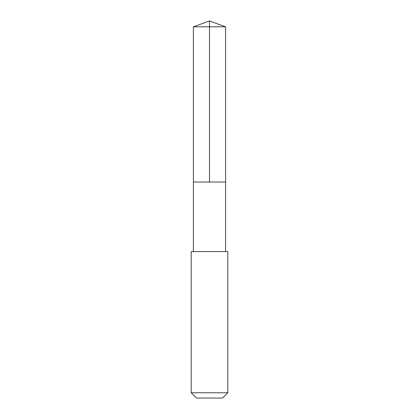 <?xml version="1.0" encoding="UTF-8"?>
<svg xmlns="http://www.w3.org/2000/svg" width="419" height="419" viewBox="0 0 419 419"><rect width="100%" height="100%" fill="white"/><g stroke="black" fill="none" stroke-linecap="round" stroke-linejoin="round"><path stroke-width="0.31" stroke-dasharray="2.1 1.57" d="M225.605 182.04L193.395 182.04L225.605 182.04M193.389 26.811L225.611 26.811M193.395 251.599L225.605 251.599M191.195 251.604L227.805 251.604M191.195 392.765L227.805 392.765M196.48 398.05L222.52 398.05"/><path stroke-width="0.63" d="M196.631 182.04L225.605 182.04L225.611 26.811L193.389 26.811L193.395 182.04L225.605 182.04L225.605 251.599L193.395 251.599L193.395 182.04L196.631 182.04M227.805 251.604L191.195 251.604L191.195 392.765L227.805 392.765L227.805 251.604L225.605 251.599M227.805 392.765L222.52 398.05L196.48 398.05L191.195 392.765M209.5 182.04L209.5 20.95L193.389 26.811M209.5 20.95L225.611 26.811M193.395 251.599L191.195 251.604"/></g></svg>
